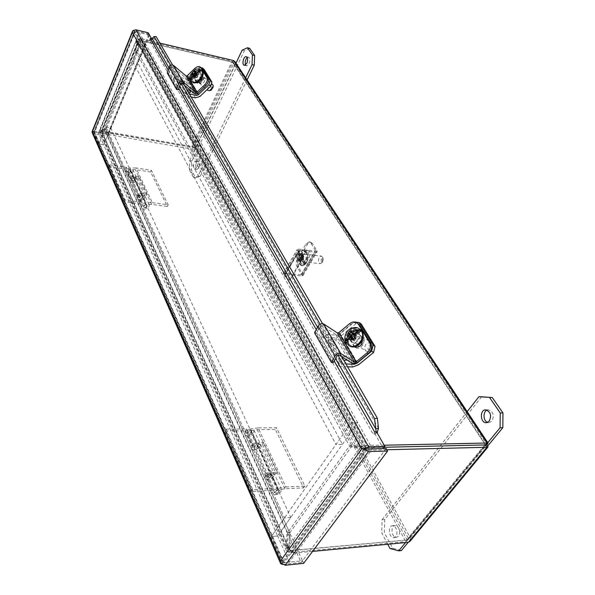 <?xml version="1.0" encoding="UTF-8"?>
<svg xmlns="http://www.w3.org/2000/svg" width="595" height="595" viewBox="0 0 595 595"><rect width="100%" height="100%" fill="white"/><g stroke="black" fill="none" stroke-linecap="round" stroke-linejoin="round"><path stroke-width="0.45" stroke-dasharray="2.98 2.23" d="M110.737 127.813L103.709 144.808L277.634 536.013L290.769 517.434L110.737 127.813L105.91 126.951L98.911 144.005L271.372 536.526L277.634 536.013L271.372 536.526L284.462 517.881L105.91 126.951M103.709 144.808L98.911 144.005L93.69 132.12L134.344 31.431L140.517 42.565L98.904 143.99L103.701 144.786L98.435 132.938L93.69 132.12M290.769 517.434L284.462 517.881M282.908 562.781L271.372 536.526L351.251 422.718L365.813 448.994L282.908 562.781L289.252 562.141L372.403 448.846L145.507 43.755L137.705 62.624L132.752 61.53L140.524 42.587L145.5 43.733L103.701 144.786M145.5 43.733L139.275 32.613L134.344 31.431M98.435 132.938L139.275 32.613M289.252 562.141L277.634 536.013L357.751 422.688L351.251 422.718L140.524 42.587L145.507 43.755M301.033 274.756L284.536 273.127L283.168 273.648L284.157 275.686L298.132 251.611L297.098 249.595L298.459 249.119L315.075 251.045L301.472 274.592L297.128 266.924C295.901 264.314 295.998 261.562 297.411 258.676L298.846 258.832C297.433 261.718 297.344 264.463 298.571 267.073L303.034 275.47L301.739 275.954L284.767 274.511L290.442 279.665L304.536 255.649L303.599 256.11L298.132 251.611M284.157 275.686L289.505 280.156L290.442 279.665M301.412 274.221L315.075 251.045M315.447 250.532L310.977 243.288L309.065 241.89L305.994 243.95L297.411 258.676M284.767 274.511L298.72 250.48L304.536 255.649M298.72 250.48L315.804 252.235L301.739 275.954M310.977 243.288L312.435 243.467L316.904 250.703L317.105 251.789L315.804 252.235M289.505 280.156L303.599 256.11M312.435 243.467L310.516 242.068L307.444 244.121L298.846 258.832M305.131 264.336L302.937 265.816C300.683 264.619 300.259 262.194 301.665 258.542L305.547 251.923L307.808 250.413C310.055 251.618 310.471 254.05 309.05 257.709L305.131 264.336L303.681 264.187L301.487 265.66C299.24 264.463 298.816 262.038 300.222 258.379L304.097 251.759L306.358 250.242C308.604 251.447 309.021 253.887 307.593 257.546L303.681 264.187M305.413 260.513L303.472 261.815C300.564 261.681 301.457 253.611 304.328 254.125C306.299 255.173 306.656 257.308 305.413 260.513M322.304 262.35L322.616 257.211L321.188 256.029L319.21 257.323C317.968 260.491 318.34 262.596 320.341 263.637L322.304 262.35M306.566 262.425C305.138 264.425 303.48 264.909 301.583 263.882C299.821 263.042 299.508 256.631 301.241 253.552C302.438 251.03 306.656 250.621 307.288 253.693C308.143 254.824 307.779 260.945 306.566 262.425M321.449 258.713C320.809 261.235 321.285 262.172 322.877 261.51L323.197 258.661L321.449 258.713M298.839 252.399L298.266 252.674L299.151 255.441L299.806 255.359L300.713 253.82L301.576 255.27L300.668 256.809L301.315 259.07L304.528 261.904L303.353 263.161L299.664 259.576L299.01 259.651L298.125 261.19L297.269 259.74L298.184 257.092L297.21 254.563L298.839 252.399L300.929 255.887L301.702 255.612L300.929 255.887M299.151 255.441L300.81 255.627L298.794 252.258M297.269 259.74L299.166 259.948L300.23 257.085L300.683 257.836L299.992 259.018L300.609 260.052L301.301 258.87L301.918 259.903L302.61 258.721L301.992 257.687L302.684 256.505L302.067 255.471L301.375 256.653L300.758 255.627L300.23 257.085L298.184 257.092M299.166 259.948L300.029 261.391L298.125 261.19M299.664 259.576L300.944 259.829L299.01 259.651M301.576 255.27L303.487 255.478L302.409 258.371L300.631 257.918M303.487 255.478L302.624 254.035L300.713 253.82M299.806 255.359L301.464 255.545M297.842 253.916L299.843 257.278L299.806 258.386L298.147 258.2M300.029 261.391L300.944 259.829M304.335 261.517L302.297 258.104L302.334 256.995L300.668 256.809M302.624 254.035L301.702 255.612M300.683 257.836L301.829 257.962L301.211 256.936L300.066 256.809M301.211 256.936L301.903 255.753L300.758 255.627M303.822 263.079L301.925 259.896L303.063 260.03L302.446 258.996L301.301 258.87M302.446 258.996L301.754 260.179L300.609 260.052M301.754 260.179L301.137 259.145L299.992 259.018M301.137 259.145L301.829 257.962M302.61 258.721L303.762 258.847L303.063 260.03M301.903 255.753L302.52 256.787L301.375 256.653M302.52 256.787L303.212 255.605L302.067 255.471M303.212 255.605L303.837 256.631L302.684 256.505M303.837 256.631L303.138 257.813L301.992 257.687M303.138 257.813L303.762 258.847M204.159 69.481L200.671 70.017L190.214 80.042L199.92 96.464M201.512 79.232L204.598 78.421C205.223 81.656 203.869 83.359 200.537 83.523C199.63 82.415 199.957 80.987 201.512 79.232M191.121 96.963L182.777 95.237L183.892 92.775L189.351 93.913M195.8 94.047L186.942 78.986L174.409 76.257L173.338 78.696L185.863 81.403L190.214 80.042M186.942 78.986L188.407 78.533L197.324 93.653M200.671 70.017L198.879 68.477L188.407 78.533M198.879 68.477L201.065 67.726M199.712 77.7L202.798 76.881C203.423 80.124 202.069 81.827 198.73 81.998C197.83 80.89 198.157 79.455 199.712 77.7M188.094 91.742L186.785 90.604L186.964 89.785M174.409 76.257L183.892 92.775M180.828 80.318C179.675 77.781 187.269 81.493 184.391 82.058L180.828 80.318M182.777 95.237L173.338 78.696M179.296 82.653L179.259 82.601C177.994 79.797 186.443 83.56 183.989 84.698L179.296 82.653M185.231 92.976L185.201 92.917C183.9 90.024 192.505 93.884 189.954 95.044L185.231 92.976M249.662 48.299L244.367 50.687L191.85 161.007L191.441 169.947L195.547 177.674L200.143 176.425L247.096 79.909M247.23 57.596L248.479 57.239C250.071 58.295 250.257 60.482 249.037 63.821L246.531 65.852L245.564 64.974M198.819 167.835L196.893 169.441C194.379 169.233 195.696 160.799 198.15 161.401C199.719 162.413 199.942 164.562 198.819 167.835M245.668 77.759L197.986 176.09L200.143 176.425M195.547 177.674L193.405 177.34L197.986 176.09M193.405 177.34L189.307 169.605L191.441 169.947M191.85 161.007L189.723 160.657L189.307 169.605M189.723 160.657L235.984 63.167M242.165 50.144L244.367 50.687M196.67 167.485L194.751 169.099C192.237 168.891 193.554 160.442 196.008 161.044C197.57 162.063 197.793 164.205 196.67 167.485M152.313 202.664L168.169 204.806L151.413 170.334L136.002 167.939L152.313 202.664L145.991 202.828C142.733 203.393 141.231 204.94 141.484 207.462C142.599 211.128 150.468 208.005 148.981 204.487L146.943 205.327C146.385 207.395 145.247 207.841 143.536 206.666L145.582 204.554L151.703 204.397L167.374 206.487L150.661 171.992L151.413 170.334M168.169 204.806L167.374 206.487M145.582 204.554L141.476 195.658L146.258 195.547L138.085 178.031L133.369 178.091L131.391 180.166C133.079 181.356 134.187 180.932 134.715 178.879L136.694 178.069C138.189 181.587 130.528 184.591 129.398 180.932C129.13 178.418 130.58 176.901 133.749 176.38L138.843 176.313L147.047 193.821L141.87 193.933C138.65 194.483 137.162 196.023 137.415 198.544C138.546 202.203 146.34 199.117 144.845 195.606L142.83 196.432L146.943 205.327M136.002 167.939L129.874 167.991C126.72 168.497 125.292 170.006 125.567 172.513C126.705 176.172 134.292 173.204 132.789 169.694L130.833 170.49C130.32 172.535 129.219 172.959 127.546 171.762L129.494 169.701L135.437 169.642L150.661 171.992M151.703 204.397L135.437 169.642M141.476 195.658L139.453 197.756C141.156 198.938 142.287 198.499 142.83 196.432M148.981 204.487L144.845 195.606M147.047 193.821L146.258 195.547M138.085 178.031L138.843 176.313M132.789 169.694L136.694 178.069M130.833 170.49L134.715 178.879M109.517 164.785L125.024 199.957L142.458 202.293L138.308 193.241L142.488 193.829L144.778 195.458C146.281 198.968 138.479 202.062 137.356 198.395L138.397 195.197L130.469 177.89L129.465 181.066C130.595 184.733 138.256 181.713 136.753 178.203L134.485 176.559L130.364 175.942L126.445 167.403L109.517 164.785L108.796 166.496L124.258 201.69L141.677 204.011L142.458 202.293M125.024 199.957L124.258 201.69M108.796 166.496L125.709 169.092L126.445 167.403M125.709 169.092L129.613 177.637L130.364 175.942M129.613 177.637L133.734 178.247L134.767 178.998C134.262 181.059 133.161 181.497 131.458 180.3L131.912 178.857L130.469 177.89M138.397 195.197L139.862 196.149L139.386 197.607C141.104 198.797 142.227 198.351 142.763 196.276L141.714 195.532L137.534 194.952L138.308 193.241M137.534 194.952L141.677 204.011M139.862 196.149L131.912 178.857M92.247 132.744L93.95 133.882L282.856 564.41L282.283 564.432M133.109 30.531L134.708 30.613L94.107 131.153L92.091 131.614M303.643 563.339L302.491 560.802L280.676 563.004L284.135 562.654L282.982 560.616L280.535 560.862M282.856 564.41L301.189 562.535L107.717 136.255L93.95 133.882M107.717 136.255L108.379 134.663L92.017 131.83M301.189 562.535L302.483 560.802L284.135 562.654L283.168 561.836L94.263 131.874L92.433 131.554M94.107 131.153L107.873 133.54L108.379 134.656L92.024 131.822M107.873 133.54L148.988 34.049M148.951 34.041L134.708 30.613M149.546 35.09L132.611 31.014L135.296 31.661L134.269 32.866L132.365 32.413M148.229 32.785L147.486 34.592L135.296 31.661L134.269 32.866L364.326 448.771L361.782 448.838M151.361 38.258L151.688 38.824L150.245 38.482M364.326 448.771L367.085 448.965L135.296 31.661L94.605 132.276L284.135 562.654L367.085 448.972L364.326 448.771L282.982 560.616M386.125 448.511L302.491 560.802L108.379 134.663L149.576 35.135M94.263 131.874L94.605 132.276L94.099 132.045L134.269 32.866M147.486 34.592L150.929 40.639L149.449 40.289L152.446 39.515L156.098 36.555M377.118 432.87L373.184 434.209L375.125 434.186L383.329 448.578M150.929 40.639L151.688 38.824M376.665 432.074L375.125 434.186M149.449 40.289L150.2 38.474L149.449 40.289L373.184 434.209L374.716 432.096L373.184 434.209M170.683 65.331L180.932 83.092M320.103 324.268L337.893 355.096M172.595 65.011L182.159 81.5M322.542 323.635L339.7 353.229M151.204 38.214L152.446 39.515M378.517 428.296L154.068 38.385L152.186 38.392M233.567 60.564L232.771 62.252L485.379 444.934L407.159 539.985L192.483 147.56L232.771 62.252L139.304 40.497L102.05 131.562L193.948 147.486L102.035 131.949L290.144 550.531L407.159 539.985L408.222 537.917L407.865 539.434L407.159 539.985L290.486 550.643L365.159 447.998L384.296 447.269L365.174 447.351L139.49 40.393L232.771 62.252L233.552 63.799L235.218 64.193L235.032 61.731M384.184 445.224L366.706 445.246L359.7 446.771L362.214 446.719L138.568 41.799L136.679 41.352C137.274 39.426 138.457 38.496 140.227 38.586L138.523 42.416L136.634 41.977L136.106 52.025L137.995 52.464L138.523 42.416M136.634 41.977L359.7 446.771L359.083 446.726L365.174 447.351L366.706 445.246L140.227 38.586L141.974 38.868L141.231 40.676L140.643 39.62L138.717 39.434L139.304 40.497L138.152 42.029L137.601 52.672L106.2 129.07L101.842 130.878L99.774 130.32L103.218 130.967L103.731 132.097L103.069 133.711L101.373 133.563L102.035 131.949L101.596 131.852L106.155 129.896L289.371 532.183L288.813 548.054L286.381 548.27L286.344 550.643L288.865 552.294L291.357 552.42L292.643 550.665M485.379 444.934L233.552 63.799L193.948 147.486L195.576 147.768L191.888 146.474L103.218 130.967M159.899 43.115L141.974 38.868M361.589 446.666L351.563 445.186L137.995 52.464M485.572 444.71L484.873 444.725L485.535 445.097L407.865 539.434M351.563 445.186L349.072 445.238L136.106 52.025M349.072 445.238L359.083 446.726M410.044 541.272L410.26 537.731L405.812 541.621L191.768 149.062L192.483 147.56L191.888 146.474L232.095 61.218L233.552 63.799M140.643 39.62L232.095 61.218L235.218 64.193L195.576 147.768L410.26 537.731L408.222 537.917L484.873 444.725M386.832 449.753L369.205 450.192L367.784 447.656L369.324 445.543M103.069 133.711L191.768 149.062L195.576 147.768M362.258 448.169L365.159 447.998L366.565 450.541L369.205 450.192M312.561 551.416L291.624 553.179L289.572 548.293L290.085 532.391L351.526 446.54L362.169 448.176L289.572 548.293L287.147 548.508C287.898 551.327 289.393 552.889 291.624 553.179L366.565 450.541L359.663 448.236L287.147 548.508L287.668 532.585L349.034 446.592L362.058 448.176M291.357 552.42L405.812 541.621L407.159 539.985L408.423 542.298M289.066 549.438L290.144 550.531L288.865 552.294L101.373 133.563L99.722 132.529L99.96 131.421L101.79 131.74L289.066 549.438L101.596 131.852M99.774 130.32L136.322 40.564L138.717 39.434L101.544 130.439L102.05 131.562L101.656 131.064L138.152 42.029L136.262 41.591L135.712 52.241L104.363 128.751L106.2 129.07M136.322 40.564L100.012 130.558L102.087 130.796M351.526 446.54L349.034 446.592M290.085 532.391L287.668 532.585M288.865 547.14L286.44 547.363L286.381 548.27L99.96 131.421L102.042 131.614M286.44 547.363L286.954 532.376L289.371 532.183M106.155 129.896L104.311 129.569L286.954 532.376M104.311 129.569L100.213 131.294M137.601 52.672L135.712 52.241M104.363 128.751L100.258 130.476M481.6 396.783L384.697 519.569L384.385 532.704L392.626 548.203L401.38 550.583M408.2 542.32L487.833 445.863M487.104 410.119L488.45 409.851C493.292 411.71 494.452 415.466 491.946 421.126L488.926 422.695L487.55 422.428M398.367 536.274L396.456 537.382C391.599 538.081 390.171 525.563 395.073 525.452C398.657 524.864 401.209 533.157 398.367 536.274M487.781 442.68L405.53 542.573M392.626 548.203L389.97 548.464M387.747 544.261L381.745 532.927L384.385 532.704M384.697 519.569L382.064 519.77L381.745 532.927M382.064 519.77L467.179 411.628M395.712 536.512L393.801 537.62C388.952 538.326 387.524 525.779 392.417 525.668C396.002 525.08 398.546 533.388 395.712 536.512M342.415 444.383L357.751 422.688L351.251 422.718L335.952 444.517L342.415 444.383L137.705 62.624M132.752 61.53L335.952 444.517M201.318 67.942C199.823 67.027 198.009 67.51 195.867 69.407L188.28 76.703L184.777 77.105L172.305 66.662L170.862 67.161L168.839 73.148L178.269 89.726M167.24 72.94L168.839 73.148M196.819 82.541L194.349 78.414C194.312 74.085 196.231 71.988 200.106 72.114L203.267 77.112C205.044 79.589 199.704 85.449 197.495 83.464L196.982 82.824M196.543 82.638L193.256 77.491C191.53 75.015 196.841 69.199 199.02 71.184L202.449 76.904M195.011 79.418C194.974 75.61 196.662 73.765 200.069 73.877C202.464 75.513 197.525 81.716 195.353 79.804L195.011 79.418M212.683 84.676C209.284 84.527 207.618 86.342 207.685 90.12L207.938 90.433M192.996 81.344C192.304 79.618 192.839 77.313 194.602 74.434C196.164 71.772 201.08 70.284 202.419 72.315C203.639 73.661 201.608 79.715 199.005 81.069C196.558 82.616 194.558 82.705 192.996 81.344M212.958 87.956L212.824 87.242C211.374 85.33 208.265 90.961 211.247 90.105M194.372 75.87L193.844 76.383L194.334 77.194L195.428 76.145L195.919 76.963L197.019 75.907L196.529 75.089L197.622 74.04L197.131 73.222L195.986 73.267L197.339 74.33L197.116 75.401L197.243 74.323L200.857 70.865M198.708 71.117L196.298 72.969M193.881 71.192L195.316 72.412L195.034 72.687M191.159 78.362L194.215 75.729M194.788 76.748L193.353 75.796M196.231 77.967L197.771 76.487L196.335 75.267M195.688 74.197L196.938 75.26M195.316 72.412L195.963 73.49L196.841 73.505L196.038 74.278L195.792 73.877M191.01 80.303L194.602 76.852L195.398 76.74L195.078 76.465M194.892 76.933L191.025 80.459M197.771 76.487L197.116 75.401M196.038 74.278L196.9 75.015L197.994 73.959L197.131 73.222L199.608 70.865M197.994 73.959L198.485 74.777L197.622 74.04M190.936 79.18L193.844 76.383L194.706 77.112L195.636 75.922M195.948 74.635L196.409 74.197L195.547 73.46M196.409 74.197L196.9 75.015M194.334 77.194L195.197 77.93L194.706 77.112M198.485 74.777L197.391 75.825L196.529 75.089M197.391 75.825L197.882 76.643L197.019 75.907M197.882 76.643L196.781 77.7L195.919 76.963M196.781 77.7L195.428 76.145M196.291 76.881L195.197 77.93M361.21 323.992L355.936 323.658L341.366 335.773L358.525 364.795M358.525 338.31L362.66 337.707C366.594 339.797 361.894 347.495 358.153 345.07C356.063 343.151 356.182 340.898 358.525 338.31M347.569 366.803L337.536 366.446L339.343 363.709L345.918 363.962M354.397 363.909L337.521 335.186L322.475 334.316L320.757 337.03L335.781 337.871L341.366 335.773M337.521 335.186L339.395 334.479L356.36 363.233M355.936 323.658L354.003 322.326L339.395 334.479M354.003 322.326L354.918 322.029M356.576 337.008L360.719 336.398C364.653 338.488 359.938 346.208 356.197 343.784C354.107 341.857 354.233 339.596 356.576 337.008M343.665 360.072L341.768 358.294C339.529 354.226 347.941 356.978 346.915 359.968M322.475 334.316L339.343 363.709M331.184 340.02C329.347 334.093 341.21 343.062 334.048 342.185L331.184 340.02M337.536 366.446L320.757 337.03M328.901 342.705L328.797 342.519C326.64 336.428 339.596 344.26 333.78 345.531L328.901 342.705M339.44 361.024L339.329 360.823C337.105 354.419 350.418 362.705 344.289 363.909L339.44 361.024M285.883 487.007L304.878 486.078L276.519 427.738L258.111 427.887L285.883 487.007L278.11 488.369C274.035 489.544 271.945 491.329 271.863 493.731C272.659 497.078 282.781 492.541 281.509 489.417L278.891 490.615C277.88 492.734 276.415 493.381 274.496 492.563C274.533 491.47 275.485 490.659 277.337 490.124L284.864 488.807L303.629 487.863L275.373 429.516L276.519 427.738M304.878 486.078L303.629 487.863M277.337 490.124L270.279 474.825L276.147 473.843L262.231 444.026L256.467 444.896L253.76 447.299C255.657 448.191 257.07 447.574 257.999 445.447L260.528 444.309C261.852 447.544 252.087 451.843 251.216 448.399C251.231 445.945 253.225 444.19 257.181 443.126L263.414 442.197L277.382 472.006L271.03 473.062C266.991 474.193 264.939 475.97 264.872 478.395C265.705 481.772 275.701 477.316 274.414 474.156L271.818 475.331L278.891 490.615M258.111 427.887L250.621 428.95C246.702 429.977 244.746 431.725 244.746 434.194C245.638 437.66 255.292 433.435 253.953 430.17L251.454 431.293C250.547 433.42 249.149 434.03 247.26 433.108L249.93 430.721L257.181 429.687L275.373 429.516M284.864 488.807L257.181 429.687M270.279 474.825L267.482 477.249C269.394 478.097 270.837 477.458 271.818 475.331M281.509 489.417L274.414 474.156M277.382 472.006L276.147 473.843M262.231 444.026L263.414 442.197M253.953 430.17L260.528 444.309M251.454 431.293L257.999 445.447M226.093 429.107L252.763 489.566L273.864 488.525L266.709 472.921L271.744 472.728L274.295 473.91C275.597 477.071 265.593 481.526 264.76 478.149L266.523 474.825L252.994 445.305L251.321 448.63C252.191 452.074 261.971 447.767 260.632 444.539L258.096 443.29L253.143 443.379L246.508 428.928L226.093 429.107L224.984 430.944L251.551 491.411L272.636 490.339L273.864 488.525M252.763 489.566L251.551 491.411M224.984 430.944L245.378 430.743L246.508 428.928M245.378 430.743L251.99 445.194L253.143 443.379M251.99 445.194L256.943 445.097L258.104 445.662C257.189 447.797 255.776 448.422 253.864 447.529L254.63 446.012L252.994 445.305M266.523 474.825L268.166 475.494L267.371 477.004C269.297 477.845 270.74 477.205 271.707 475.078L270.539 474.542L265.504 474.743L266.709 472.921M265.504 474.743L272.636 490.339M268.166 475.494L254.63 446.012M357.967 323.509C355.624 322.267 353.177 322.631 350.626 324.587L340.028 333.408L335.639 334.383L321.902 325.413L320.028 326.172L316.54 332.776L333.416 362.429M314.591 332.806L316.54 332.776M354.717 346.714L349.57 338.153C346.818 334.085 352.932 327.072 356.888 329.771L363.114 339.165C365.932 343.241 359.849 350.343 355.817 347.681L355.081 347.123M354.412 346.766L348.38 337.372C345.628 333.297 351.749 326.268 355.713 328.968L356.978 330.24L362.414 339.507M351.34 340.995C350.529 335.558 352.671 333.088 357.774 333.602C362.325 336.019 356.851 344.966 352.523 342.17L351.34 340.995M365.07 350.031L366.252 351.199C371.302 351.69 373.392 349.265 372.515 343.925L371.384 342.794C366.327 342.259 364.222 344.669 365.07 350.031M347.919 341.969C347.331 340.742 347.473 338.689 348.335 335.803C349.696 333.341 349.064 333.929 351.452 331.616M357.818 329.704C360.414 330.53 361.998 332.099 362.563 334.405C363.158 335.223 362.05 340.831 361.091 341.671C359.774 343.427 358.22 344.743 356.427 345.621C353.289 346.781 349.079 345.308 348.521 343.322M371.89 346.216C369.22 344.974 367.948 346.015 368.082 349.339C370.752 350.589 372.024 349.548 371.89 346.216M353.906 334.873L355.304 335.632L355.118 337.246L355.267 335.781L360.347 331.579M350.351 330.88L351.905 331.928L351.288 332.449M352.954 339.038L350.202 337.945M352.552 339.938L354.122 340.98L356.286 339.187L354.724 338.146M353.571 336.242L354.932 337.149M351.905 331.928L353.066 333.847M352.523 338.986L351.63 338.882L346.513 343.129M356.286 339.187L355.118 337.246M354.122 340.98L353.185 339.41M353.437 339.202L355.037 338.012L354.159 336.554L355.706 335.275L354.94 334.018M350.396 337.96L351.08 339.105L351.942 338.391M353.772 335.431L354.226 335.729L355.765 334.457L354.828 333.825M355.765 334.457L356.643 335.907L355.706 335.275M350.708 337.982L351.429 338.049M352.976 334.598L353.356 334.286L352.411 333.654M353.356 334.286L354.226 335.729M351.08 339.105L352.024 339.73L351.154 338.28M356.643 335.907L355.103 337.179L354.159 336.554M355.103 337.179L355.981 338.637L355.037 338.012M355.981 338.637L354.434 339.916L353.497 339.291M354.434 339.916L353.817 338.89M353.564 338.458L352.024 339.73M284.536 273.127L298.459 249.119M298.571 267.073L297.128 266.924M299.069 251.157L285.102 275.202M285.228 274.34L299.181 250.317M302.862 274.362L316.904 250.703M307.444 244.121L305.994 243.95M301.665 258.542L300.222 258.379M304.097 251.759L305.547 251.923M309.05 257.709L307.593 257.546M306.239 262.878L302.461 265.407C296.779 265.154 298.526 249.402 304.127 250.391C307.965 252.451 308.664 256.616 306.239 262.878M305.473 262.797L301.702 265.333C297.664 262.983 297.069 258.647 299.902 252.31L303.368 250.302C307.199 252.362 307.898 256.527 305.473 262.797M298.474 254.303L300.587 254.028M301.449 255.478L301.315 259.07M300.334 260.707L298.274 260.908M297.411 259.465L297.522 255.976M300.668 259.829L301.323 259.762L303.353 263.161M298.154 253.589L300.073 256.795M304.528 261.904L302.409 258.371M195.487 97.863L185.863 81.403M130.684 171.152L130.729 170.267C129.717 169.151 128.639 169.285 127.494 170.668L127.449 171.546C128.453 172.669 129.531 172.535 130.684 171.152M143.7 206.004C144.905 204.591 146.02 204.435 147.047 205.535L146.98 206.435C145.775 207.848 144.659 207.997 143.64 206.889L143.7 206.004M141.87 193.933L145.991 202.828M129.874 167.991L133.749 176.38M133.369 178.091L129.494 169.701M142.488 193.829L134.485 176.559M133.734 178.247L141.714 195.532M168.214 70.054L178.708 88.454M316.265 329.623L334.189 361.039M168.95 67.867L179.482 86.245M317.537 327.213L335.528 358.614M193.948 147.486L408.222 537.917M410.26 537.731L486.948 444.673L235.218 64.193M293.789 553.201L292.651 550.665M361.552 448.042L359.045 448.102M289.579 547.363L287.154 547.586M136.24 42.193L138.129 42.639M195.867 69.407L194.788 68.477M180.374 83.679L170.862 67.161M172.305 66.662L181.847 83.166M194.439 93.586L184.777 77.105M188.28 76.703L198.001 93.155M200.478 72.538L199.399 71.608M202.181 76.175L203.267 77.112M194.349 78.414L193.256 77.491M196.625 82.608L196 82.088M192.475 82.088L191.969 81.463C189.031 77.209 198.098 67.265 201.854 70.656L202.055 70.835M191.888 81.597L191.397 80.98C188.451 76.718 197.547 66.766 201.288 70.173L201.467 70.322M197.339 74.33L200.939 70.872M191.025 80.377L194.699 76.852M352.798 366.989L335.781 337.871M251.105 431.821L251.283 430.921C250.205 429.977 248.866 430.289 247.282 431.858L247.096 432.751C248.182 433.703 249.513 433.391 251.105 431.821M274.897 492.08C276.593 490.481 277.984 490.116 279.062 490.994L278.847 491.872C277.144 493.478 275.76 493.835 274.674 492.957L274.897 492.08M271.03 473.062L278.11 488.369M250.621 428.95L257.181 443.126M256.467 444.896L249.93 430.721M271.744 472.728L258.096 443.29M256.943 445.097L270.539 474.542M350.626 324.587L349.451 323.784M337.09 355.803L320.028 326.172M321.902 325.413L339.016 355.014M352.805 363.664L335.639 334.383M340.028 333.408L357.29 362.608M358.153 331.043L356.978 330.24M361.931 338.377L363.114 339.165M349.57 338.153L348.38 337.372M354.442 346.312L353.252 345.539M348.99 345.569L347.235 343.62C342.527 336.584 353.028 324.565 359.841 329.236L360.488 329.682M348.306 345.122L346.602 343.211C341.902 336.175 352.396 324.149 359.209 328.804L359.804 329.214M346.513 343.032L351.563 338.845L352.776 338.942M355.304 335.632L360.198 331.579M346.498 342.921L351.6 338.696M283.168 273.648L297.098 249.595M301.472 274.592L315.514 250.897M303.034 275.47L317.105 251.789M310.516 242.068L309.065 241.89M302.937 265.816L301.487 265.66M307.808 250.413L306.358 250.242M303.472 261.815L320.341 263.637M304.328 254.125L321.188 256.029M323.197 258.661L322.616 257.211M322.877 261.51L321.992 262.797M298.266 252.674C299.821 250.852 301.516 250.064 303.368 250.302L304.127 250.391C305.823 251.008 306.685 251.573 306.722 252.094L307.972 255.642L306.618 262.737C304.871 264.954 303.487 265.846 302.461 265.407L301.702 265.333C299.56 264.916 298.162 263.942 297.5 262.402C296.332 259.383 296.236 256.772 297.21 254.563M298.891 252.265L300.951 255.709M302.431 258.185L304.521 261.674M204.598 78.421L202.798 76.881M200.537 83.523L198.73 81.998M190.355 92.366L186.949 90.834M184.391 82.058L180.984 80.533M179.259 82.601C180.337 84.512 181.906 85.211 183.989 84.698M185.201 92.917C186.272 94.843 187.856 95.55 189.954 95.044M248.479 57.239L246.263 56.703M246.531 65.852L244.314 65.331M198.15 161.401L196.008 161.044M196.893 169.441L194.751 169.099M127.449 171.546L143.64 206.889C145.768 208.585 146.898 208.138 147.047 205.535L130.729 170.267C128.698 168.623 127.605 169.054 127.449 171.546M143.536 206.666L139.453 197.756M141.484 207.462L137.415 198.544M129.398 180.932L125.567 172.513M131.391 180.166L127.546 171.762M129.465 181.066L137.356 198.395M136.753 178.203L144.778 195.458M131.458 180.3L139.386 197.607M134.767 178.998L142.763 196.276M283.168 561.836L94.099 132.045M94.114 131.978L134.373 32.323M233.359 62.787L485.527 444.636M361.351 446.741L362.705 446.867M485.751 444.487L485.148 444.673M101.656 131.064L138.293 41.397M101.738 131.324L100.674 130.677M286.344 550.643L99.722 132.529M488.45 409.851L485.736 409.843M488.926 422.695L486.204 422.71M395.073 525.452L392.417 525.668M396.456 537.382L393.801 537.62M200.106 72.114L199.02 71.184M197.495 83.464L196.402 82.541M195.353 79.804L207.053 89.681M200.069 73.877L211.761 83.888M213.122 87.168L213.27 86.461M210.295 90.5L209.923 90.656M201.073 70.827L197.362 74.42M359.149 322.564L361.076 323.903M362.66 337.707L360.719 336.398M358.153 345.07L356.197 343.784M344.468 360.436L342.504 359.216M334.048 342.185L331.839 340.846M328.797 342.519C329.853 344.565 331.512 345.569 333.78 345.531M339.329 360.823C340.377 362.861 342.028 363.895 344.289 363.909M247.096 432.751L274.674 492.957C277.404 495.174 278.862 494.519 279.062 490.994L251.283 430.921C248.71 428.846 247.319 429.456 247.096 432.751M274.496 492.563L267.482 477.249M271.863 493.731L264.872 478.395M251.216 448.399L244.746 434.194M253.76 447.299L247.26 433.108M251.321 448.63L264.76 478.149M260.632 444.539L274.295 473.91M253.864 447.529L267.371 477.004M258.104 445.662L271.707 475.078M356.792 322.698L357.245 323.011M356.888 329.771L355.713 328.968M355.817 347.681L354.635 346.907M352.523 342.17L366.252 351.199M357.774 333.602L371.384 342.794M360.525 331.534L355.356 335.811"/><path stroke-width="0.89" d="M365.821 448.994L372.403 448.838M191.121 96.963L195.487 97.863L199.92 96.464L210.63 86.282L211.954 82.11L204.159 69.481L202.374 67.934L201.065 67.726M197.324 93.653L198.098 94.955L196.603 95.423L195.8 94.047M189.351 93.913L196.603 95.423M198.098 94.955L208.823 84.75L210.63 86.282M211.954 82.11L210.154 80.57L202.374 67.934M210.154 80.57L208.823 84.75M186.964 89.785C189.998 90.195 191.129 91.05 190.355 92.366L188.094 91.742M247.096 79.909L254.273 65.145L254.66 55.491L249.662 48.299L247.446 47.749L242.165 50.144L235.984 63.167M245.564 64.974C244.761 62.192 245.319 59.738 247.23 57.596M254.273 65.145L252.042 64.61L245.668 77.759M247.446 47.749L252.429 54.948L254.66 55.491M252.042 64.61L252.429 54.948M246.813 63.293L244.314 65.331C241.518 64.892 243.556 55.841 246.263 56.703C247.855 57.76 248.033 59.954 246.813 63.293M282.283 564.432L280.662 563.591L280.535 560.862L280.676 563.004L285.273 565.235L368.521 451.553L363.486 449.054L361.782 448.838L132.365 32.413L92.433 131.554L280.535 560.862L361.782 448.838L363.486 449.054L368.64 446.83L136.032 29.832L133.109 30.531M92.091 131.614L92.247 132.744M132.365 32.413L132.603 31.014L132.365 32.413M368.521 451.553L387.583 451.062L386.125 448.511L363.486 449.054L383.329 448.578L384.891 446.466L368.64 446.83M387.583 451.062L303.643 563.339L285.273 565.235M149.576 35.135L148.951 34.041M136.032 29.832L148.229 32.785L151.361 38.258M334.189 361.039L374.716 432.096L376.665 432.074L384.891 446.466M151.926 38.37L150.245 38.482M374.716 432.096L376.159 431.561L375.757 428.831L378.517 428.296L377.118 432.87M168.95 67.867L152.06 38.392L154.083 36.555L170.683 65.331M337.893 355.096L374.575 418.664L375.757 428.831L335.528 358.614M180.932 83.092L320.103 324.268M376.159 431.561L377.513 432.602M339.7 353.229L377.334 418.144L378.517 428.296M154.083 36.555L156.098 36.555L172.595 65.011M182.159 81.5L322.542 323.635M374.575 418.664L377.334 418.144M488.012 443.03L235.032 61.731L233.567 60.564L486.963 443.015L488.071 443.119L486.948 444.673L487.952 447.001L486.911 447.262L485.379 444.941L384.296 447.262L485.379 444.941L486.963 443.015L384.184 445.224M233.567 60.564L159.899 43.115M486.948 444.673L485.572 444.71M487.863 447.113L410.044 541.272L408.423 542.298L486.911 447.262L386.832 449.753M408.423 542.298L312.561 551.416M487.833 445.863L502.812 427.723L502.983 412.982L492.244 397.527L481.6 396.783L478.893 396.739L467.179 411.628M405.53 542.573L398.71 550.851L401.38 550.583L408.2 542.32M487.55 422.428C483.095 420.955 482.761 411.584 487.104 410.119M502.812 427.723L500.075 427.753L487.781 442.68M387.747 544.261L389.97 548.464L398.71 550.851M492.244 397.527L478.893 396.739M489.529 397.482L500.254 412.975L502.983 412.982M500.075 427.753L500.254 412.975M489.224 421.134L486.204 422.71C480.113 423.023 479.637 409.509 485.736 409.843C490.57 411.703 491.73 415.466 489.224 421.134M186.004 75.915L173.547 65.457C171.769 64.55 170.334 65.048 169.255 66.952L178.745 83.478C179.861 81.552 181.311 81.039 183.119 81.939L195.703 92.381L186.004 75.915L187.187 75.781L194.788 68.477C196.93 66.581 198.745 66.09 200.232 67.004L200.374 67.123M187.187 75.781L196.9 92.24L204.687 84.817L205.781 85.747L198.001 93.155L194.439 93.586L181.847 83.166L180.374 83.679L178.269 89.726L176.648 89.525L167.24 72.94L169.255 66.952M196.9 92.24L195.703 92.381M176.648 89.525L178.745 83.478M205.781 85.747C208.198 83.144 208.957 80.779 208.049 78.652L201.802 68.492M204.687 84.817C207.105 82.214 207.863 79.842 206.963 77.714L200.723 67.555M202.449 76.904C201.817 80.95 199.846 82.861 196.543 82.638M207.938 90.433L209.923 90.656L213.27 86.461L213.017 85.055L211.761 83.888M210.295 90.5L211.247 90.105L213.122 87.168M201.08 70.738L197.205 72.092L195.688 74.197L196.335 75.267L194.788 76.748L194.149 75.677L192.14 76.956L191.025 80.459L190.296 78.994L191.478 75.796L192.973 73.713L192.349 72.664L193.881 71.192L194.505 72.24L195.301 72.121L196.499 70.969L200.151 69.734L200.939 70.872M196.298 72.969L195.301 72.121M195.034 72.687L193.784 73.884L192.349 72.664M192.668 74.65L193.918 75.706L194.223 74.777L192.973 73.713M195.986 73.267L194.505 72.24M193.784 73.884L194.223 74.777M195.792 73.877L195.547 73.46L194.446 74.516L194.937 75.327L194.372 75.87M194.215 75.729L194.431 74.963M195.078 76.465L194.149 75.677M195.636 75.922L194.937 75.327M195.688 75.877L194.446 74.516M195.309 75.245L195.948 74.635M347.569 366.803L352.798 366.989L358.525 364.795L373.586 352.478L375.029 346.372L361.21 323.992L359.149 322.564L354.918 322.029M356.36 363.233L354.62 364.289L354.397 363.909M345.918 363.962L354.62 364.289M356.546 363.545L371.644 351.191L373.586 352.478M375.029 346.372L373.095 345.07L359.283 322.654M373.095 345.07L371.644 351.191M346.915 359.968L344.468 360.436L343.665 360.072M337.35 332.955L323.65 323.948C321.583 323.278 319.723 324.022 318.072 326.201L335.097 355.87C336.822 353.675 338.733 352.895 340.816 353.527L354.575 362.206L337.35 332.955L338.838 332.627L349.451 323.784C352.002 321.821 354.449 321.464 356.792 322.698L359.611 325.16L357.245 323.011M338.838 332.627L356.093 361.849L367.063 352.865L368.245 353.638L357.29 362.608L352.805 363.664L339.016 355.014L337.09 355.803L333.416 362.429L331.43 362.504L314.591 332.806L318.072 326.201M356.093 361.849L354.575 362.206M331.43 362.504L335.097 355.87M368.245 353.638C371.615 350.366 372.44 346.9 370.722 343.233L359.611 325.16M355.081 347.123L354.717 346.714M367.063 352.865C370.44 349.585 371.265 346.112 369.555 342.445L358.443 324.349M362.414 339.507C362.303 345.301 359.707 347.77 354.635 346.907L354.412 346.766M348.521 343.322L347.919 341.969M351.452 331.616L353.705 330.24L357.818 329.704M360.563 331.281L355.617 333.453L353.906 334.873L353.571 336.242L354.724 338.146L352.552 339.938L351.407 338.034L350.202 337.945L348.499 339.358L346.506 343.137L345.316 340.98L347.309 337.298L348.982 335.907L349.317 334.546L348.201 332.672L350.351 330.88L351.474 332.754L352.679 332.836L354.36 331.445L359.097 329.563L360.563 331.281L360.198 331.579M354.94 334.018L354.419 334.167L352.679 332.836M351.288 332.449L349.763 333.713L348.201 332.672M348.982 335.907L350.723 337.231L350.916 335.632L349.317 334.546M359.097 329.563L354.04 333.75L351.474 332.754M349.763 333.713L350.916 335.632M352.835 333.669L354.419 334.167L353.289 335.104L352.411 333.654L350.879 334.933L351.749 336.383L350.396 337.96M353.185 339.41L351.407 338.034L352.686 337.008L351.749 336.383M351.942 338.391L352.619 337.834L353.437 339.202M353.289 335.104L353.772 335.431M350.21 337.655L350.708 337.982M352.686 337.008L350.879 334.933M351.816 335.558L352.976 334.598M353.817 338.89L352.619 337.834M150.2 38.474L168.214 70.054M178.708 88.454L316.265 329.623M179.482 86.245L317.537 327.213M173.547 65.457L183.119 81.939M208.049 78.652L206.963 77.714M201.467 70.322L201.861 70.664C206.525 73.832 196.893 85.955 192.661 82.236L192.475 82.088M190.296 78.994C188.883 77.224 190.437 74.152 194.959 69.779C196.737 68.618 198.849 68.745 201.288 70.173L202.144 71.326C204.412 75.885 195.614 84.966 192.081 81.753L191.888 81.597M197.205 72.092L196.238 75.119M194.699 76.599L192.14 76.956M191.478 75.796L192.453 72.843M193.985 71.37L196.499 70.969M200.151 69.734L198.708 71.117M191.159 78.362L190.34 79.15M200.575 69.935L199.608 70.865M190.936 79.18L190.497 79.604M323.65 323.948L340.816 353.527M370.722 343.233L369.555 342.445M359.804 329.214L359.834 329.228C368.655 333.959 357.997 351.355 349.585 345.955L348.99 345.569M345.353 341.121C344.453 339.752 344.237 333.46 349.079 329.578C353.393 327.109 356.769 326.848 359.209 328.804L361.79 331.75C365.575 338.934 355.423 349.815 348.96 345.546L348.306 345.122M355.617 333.453L354.561 337.886M352.396 339.678L348.499 339.358M347.309 337.298L348.387 332.999M350.544 331.214L354.36 331.445M350.678 335.454L350.343 336.815L345.316 340.98M359.663 329.838L354.836 333.84M350.217 337.67L345.517 341.56M280.662 563.591L92.121 132.469M92.039 131.74L132.618 30.94M207.053 89.681L208.034 90.514M202.055 70.835C203.066 72.077 204.583 73.795 200.634 79.73C197.161 82.861 194.498 83.694 192.654 82.236L190.638 79.923M360.488 329.682C363.3 332.293 363.954 335.714 362.452 339.946C361.753 343.419 354.33 349.153 349.585 345.955L345.665 341.88"/></g></svg>
